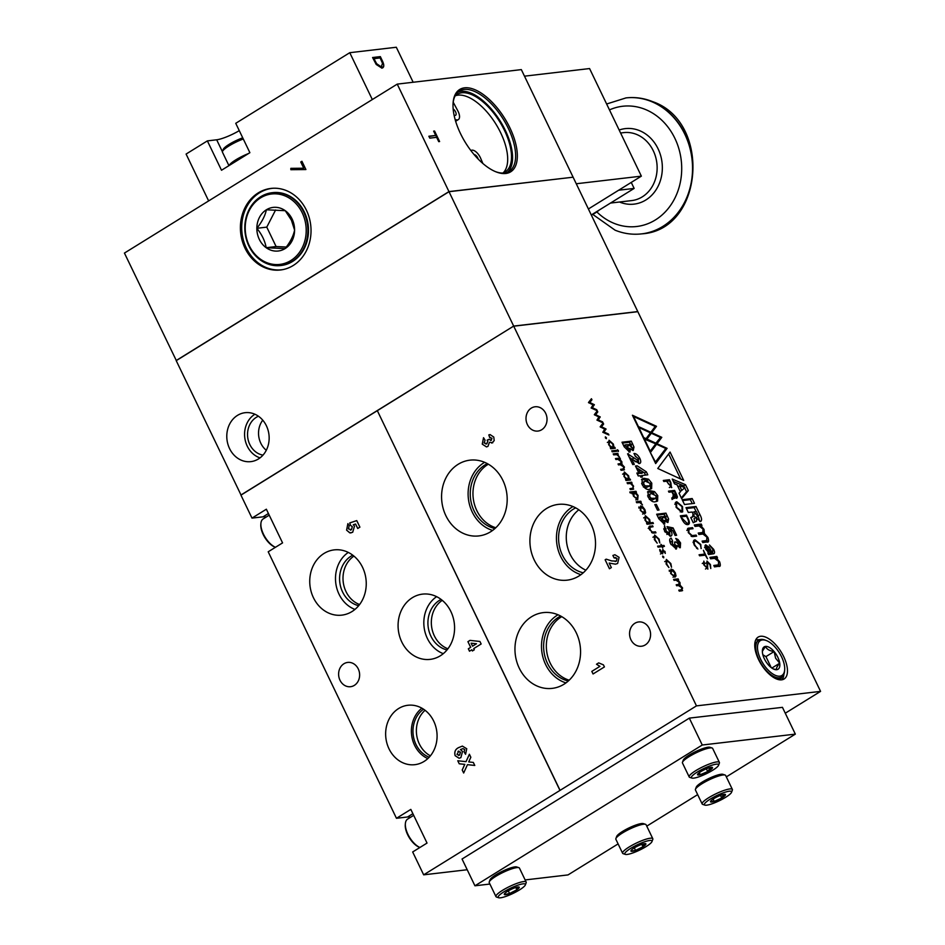 <?xml version="1.0" encoding="UTF-8"?>
<svg xmlns="http://www.w3.org/2000/svg" width="945" height="945" viewBox="0 0 945 945"><rect width="100%" height="100%" fill="white"/><g stroke="black" fill="none" stroke-linecap="round" stroke-linejoin="round"><path stroke-width="1.42" d="M591.346 215.082A45.62 39.147 -96.7 0 0 599.532 209.849M302.211 212.79A35.449 30.417 -96.7 0 0 260.631 197.848A35.449 30.417 -96.7 0 0 249.22 245.617A35.449 30.417 -96.7 0 0 290.812 260.548A35.449 30.417 -96.7 0 0 302.211 212.79M248.937 246.102A36.666 31.468 83.3 0 1 272.077 192.709A36.666 31.468 83.3 0 1 303.747 212.152A36.666 31.468 83.3 0 1 280.594 265.545A36.666 31.468 83.3 0 1 248.937 246.102M292.123 219.039A21.948 18.829 -96.7 0 0 285.26 210.7L266.372 209.79C265.179 215.673 262.001 221.839 256.839 228.3C261.907 234.537 265.025 240.999 266.183 247.708L285.059 248.618C290.162 242.274 293.352 236.096 294.592 230.107L291.426 220.22L285.26 210.7A21.948 18.829 -96.7 0 0 266.372 209.79A21.948 18.829 -96.7 0 0 256.839 228.3A21.948 18.829 -96.7 0 0 266.183 247.708A21.948 18.829 -96.7 0 0 285.059 248.618A21.948 18.829 -96.7 0 0 294.592 230.107A21.948 18.829 -96.7 0 0 292.123 219.039M478.135 159.032A3.768 1.795 58.2 0 0 477.686 157.803A3.768 1.795 58.2 0 0 474.177 154.685M454.049 115.042A3.768 1.795 58.2 0 0 455.62 115.255A3.768 1.795 58.2 0 0 455.561 111.829A3.768 1.795 58.2 0 0 453.163 109.029M243.29 138.998A16.762 3.213 154.3 0 0 229.009 145.92A16.762 3.213 154.3 0 0 222.477 151.483L223.268 149.345A15.085 2.894 -25.7 0 1 229.151 144.337A15.085 2.894 -25.7 0 1 242.735 137.852M229.186 165.493A16.762 3.213 -25.7 0 1 235.742 159.894A16.762 3.213 -25.7 0 1 248.429 153.574M239.274 130.646A18.983 3.638 -25.7 0 1 216.677 139.789L207.368 140.888L221.508 170.254L249.882 152.688L235.742 123.311L349.768 52.696L372.318 99.544M280.913 265.51A36.666 31.468 -96.7 0 0 281.22 265.474A36.666 31.468 -96.7 0 0 304.373 212.082A36.666 31.468 -96.7 0 0 272.703 192.638A36.666 31.468 -96.7 0 0 272.396 192.674M457.959 92.161A47.203 22.491 -121.8 0 1 505.291 130.292A47.203 22.491 -121.8 0 1 507.512 172.167M495.369 171.588A47.203 22.491 58.2 0 0 509.107 171.352A47.203 22.491 58.2 0 0 508.339 128.402A47.203 22.491 58.2 0 0 459.4 91.086A47.203 22.491 58.2 0 0 453.068 103.288M258.245 192.886A41.06 35.237 -96.7 0 0 242.558 241.944A41.06 35.237 -96.7 0 0 282.236 269.727A41.06 35.237 -96.7 0 0 293.198 265.51A41.06 35.237 -96.7 0 0 309.44 218.425A41.06 35.237 -96.7 0 0 272.703 188.268A41.06 35.237 -96.7 0 0 258.245 192.886M273.329 188.232A40.989 35.166 -96.7 0 0 259.509 192.804A40.989 35.166 -96.7 0 0 243.751 241.436A40.989 35.166 -96.7 0 0 282.85 269.608M460.475 133.54A48.419 23.07 -121.8 0 1 453.116 102.651A48.419 23.07 -121.8 0 1 475.477 89.94A48.419 23.07 -121.8 0 1 509.863 127.776A48.419 23.07 -121.8 0 1 495.96 171.836A48.419 23.07 -121.8 0 1 460.475 133.54M777.818 657.271A13.171 6.272 58.2 0 0 774.12 651.554A13.171 6.272 58.2 0 0 765.497 646.415A13.171 6.272 58.2 0 0 762.391 650.443A13.171 6.272 58.2 0 0 762.485 652.912A13.171 6.272 58.2 0 0 768.084 664.559A13.171 6.272 58.2 0 0 774.038 669.261A13.171 6.272 58.2 0 0 776.707 669.71A13.171 6.272 58.2 0 0 779.72 663.201A13.171 6.272 58.2 0 0 777.818 657.271M773.341 668.942L776.707 669.71C775.987 668.623 776.991 666.449 779.72 663.201L775.609 658.192L774.12 651.554C769.549 650.916 766.678 649.203 765.497 646.415L762.355 651.341M258.434 416.213A20.199 17.329 -96.7 0 0 256.319 417.324A20.199 17.329 -96.7 0 0 247.897 438.551A20.199 17.329 -96.7 0 0 262.982 455.124M262.769 420.171A20.199 17.329 -96.7 0 0 266.289 450.281M781.562 656.834A20.495 9.769 58.2 0 0 766.537 640.627A20.495 9.769 58.2 0 0 760.654 659.279A20.495 9.769 58.2 0 0 775.207 675.285A20.495 9.769 58.2 0 0 784.669 669.91A20.495 9.769 58.2 0 0 781.562 656.834M784.669 669.91L784.563 671.186A21.711 10.348 -121.8 0 1 781.621 677.081A21.711 10.348 -121.8 0 1 759.118 659.917A21.711 10.348 -121.8 0 1 758.764 640.167A21.711 10.348 -121.8 0 1 765.355 640.167L766.537 640.627M442.26 600.347A26.637 22.857 -96.7 0 0 434.334 635.82A26.637 22.857 -96.7 0 0 447.918 648.778M353.926 556.109A26.637 22.857 -96.7 0 0 346 591.582A26.637 22.857 -96.7 0 0 359.584 604.54M416.131 845.421A15.758 7.513 -121.8 0 1 405.287 824.678L405.37 823.638A16.762 7.985 58.2 0 0 416.91 845.692A16.762 7.985 58.2 0 0 419.923 847.476L419.237 847.204A15.758 7.513 -121.8 0 1 416.131 845.421M413.686 815.334L407.649 819.079A16.762 7.985 58.2 0 0 405.37 823.638M273.908 546.635A15.758 7.513 -121.8 0 1 260.82 524.51L260.903 523.459A16.762 7.985 58.2 0 0 274.83 547.001A16.762 7.985 58.2 0 0 275.456 547.297L274.771 547.025A15.758 7.513 -121.8 0 1 273.908 546.635M269.219 515.167L263.183 518.911A16.762 7.985 58.2 0 0 260.903 523.459M237.49 415.375A24.641 21.144 -96.7 0 0 228.076 444.8A24.641 21.144 -96.7 0 0 251.878 461.479A24.641 21.144 -96.7 0 0 258.457 458.951A24.641 21.144 -96.7 0 0 268.203 430.696A24.641 21.144 -96.7 0 0 246.161 412.599A24.641 21.144 -96.7 0 0 237.49 415.375M254.926 414.229A23.637 20.282 -96.7 0 0 254.855 414.264A23.637 20.282 -96.7 0 0 244.767 437.582A23.637 20.282 -96.7 0 0 260.029 457.876M758.551 640.308A21.711 10.348 58.2 0 0 758.327 640.438A21.711 10.348 58.2 0 0 756.402 654.283M487.336 463.617A34.185 29.33 -96.7 0 0 474.095 510.914A34.185 29.33 -96.7 0 0 494.92 528.55M488.376 464.196A34.185 29.33 -96.7 0 0 476.812 510.595A34.185 29.33 -96.7 0 0 495.806 527.747M560.704 616.069A34.185 29.33 -96.7 0 0 547.462 663.366A34.185 29.33 -96.7 0 0 568.299 681.014M561.743 616.66A34.185 29.33 -96.7 0 0 550.179 663.047A34.185 29.33 -96.7 0 0 569.173 680.199M575.67 507.855A34.185 29.33 -96.7 0 0 562.429 555.152A34.185 29.33 -96.7 0 0 583.254 572.8M578.824 509.792A34.185 29.33 -96.7 0 0 570.118 554.254A34.185 29.33 -96.7 0 0 585.876 570.178M441.102 599.425A26.637 22.857 -96.7 0 0 430.92 636.221A26.637 22.857 -96.7 0 0 447.009 649.936M352.768 555.188A26.637 22.857 -96.7 0 0 342.586 591.983A26.637 22.857 -96.7 0 0 358.675 605.698M423.549 709.199A26.637 22.857 -96.7 0 0 415.965 744.436A26.637 22.857 -96.7 0 0 429.16 757.24M425.061 710.286A26.637 22.857 -96.7 0 0 419.379 744.034A26.637 22.857 -96.7 0 0 430.388 755.835M767.931 672.911A21.711 10.348 58.2 0 0 781.184 677.352A21.711 10.348 58.2 0 0 781.409 677.211M776.707 679.053L781.55 677.978L778.881 679.703M783.901 674.21L783.889 674.364A24.499 11.671 -121.8 0 1 781.964 679.798M781.586 679.845A24.641 11.742 58.2 0 0 783.913 679.101A24.641 11.742 58.2 0 0 782.543 654.389A24.641 11.742 58.2 0 0 760.619 636.268A24.641 11.742 58.2 0 0 757.973 637.214A24.641 11.742 58.2 0 0 759.863 662.079A24.641 11.742 58.2 0 0 781.586 679.845M756.791 639.281L756.059 639.304M545.655 413.26A12.226 10.489 -96.7 0 0 535.094 406.775A12.226 10.489 -96.7 0 0 527.381 424.577A12.226 10.489 -96.7 0 0 537.941 431.062A12.226 10.489 -96.7 0 0 545.655 413.26M649.215 628.437A12.226 10.489 -96.7 0 0 638.655 621.952A12.226 10.489 -96.7 0 0 630.941 639.765A12.226 10.489 -96.7 0 0 641.501 646.238A12.226 10.489 -96.7 0 0 649.215 628.437M502.894 480.391A38.143 32.732 -96.7 0 0 471.59 460.014A38.143 32.732 -96.7 0 0 445.875 515.698A38.143 32.732 -96.7 0 0 480.438 535.685A38.143 32.732 -96.7 0 0 502.894 480.391M484.631 462.318A36.654 31.457 -96.7 0 0 472.24 512.06A36.654 31.457 -96.7 0 0 492.593 530.44M576.273 632.843A38.143 32.732 -96.7 0 0 544.958 612.466A38.143 32.732 -96.7 0 0 519.254 668.15A38.143 32.732 -96.7 0 0 553.805 688.137A38.143 32.732 -96.7 0 0 576.273 632.843M557.999 614.77A36.654 31.457 -96.7 0 0 545.619 664.512A36.654 31.457 -96.7 0 0 565.96 682.892M591.227 524.629A38.143 32.732 -96.7 0 0 559.924 504.252A38.143 32.732 -96.7 0 0 534.208 559.936A38.143 32.732 -96.7 0 0 568.772 579.923A38.143 32.732 -96.7 0 0 591.227 524.629M572.965 506.555A36.654 31.457 -96.7 0 0 560.574 556.298A36.654 31.457 -96.7 0 0 580.927 574.678M450.883 611.545A32.851 28.185 -96.7 0 0 423.915 594.003A32.851 28.185 -96.7 0 0 401.779 641.962A32.851 28.185 -96.7 0 0 431.534 659.173A32.851 28.185 -96.7 0 0 450.883 611.545M436.625 596.661A31.409 26.956 -96.7 0 0 427.364 638.43A31.409 26.956 -96.7 0 0 443.288 653.668M362.549 567.307A32.851 28.185 -96.7 0 0 335.581 549.766A32.851 28.185 -96.7 0 0 313.445 597.724A32.851 28.185 -96.7 0 0 343.2 614.935A32.851 28.185 -96.7 0 0 362.549 567.307M348.292 552.423A31.409 26.956 -96.7 0 0 339.031 594.192A31.409 26.956 -96.7 0 0 354.954 609.419M358.261 668.906A12.226 10.489 -96.7 0 0 347.713 662.421A12.226 10.489 -96.7 0 0 339.987 680.223A12.226 10.489 -96.7 0 0 350.548 686.708A12.226 10.489 -96.7 0 0 358.261 668.906M433.72 721.13A29.909 25.657 -96.7 0 0 409.173 705.159A29.909 25.657 -96.7 0 0 389.009 748.818A29.909 25.657 -96.7 0 0 416.107 764.493A29.909 25.657 -96.7 0 0 433.72 721.13M421.919 708.195A28.468 24.428 -96.7 0 0 414.595 745.286A28.468 24.428 -96.7 0 0 427.813 758.587M518.947 888.052A8.292 1.595 154.3 0 0 519.1 887.072A8.292 1.595 154.3 0 0 518.97 887.012A8.292 1.595 154.3 0 0 513.997 888.123A8.292 1.595 154.3 0 0 506.674 891.879A8.292 1.595 154.3 0 0 504.311 894.076A8.292 1.595 154.3 0 0 504.453 894.584A8.292 1.595 154.3 0 0 509.556 893.521A8.292 1.595 154.3 0 0 516.88 889.765A8.292 1.595 154.3 0 0 518.947 888.052M504.559 893.651L504.453 894.584L509.556 893.521L516.88 889.765L517.517 887.438L519.1 887.072M645.352 844.948A8.292 1.595 154.3 0 0 645.86 843.814A8.292 1.595 154.3 0 0 645.612 843.661A8.292 1.595 154.3 0 0 641.289 844.523A8.292 1.595 154.3 0 0 633.847 848.173A8.292 1.595 154.3 0 0 630.953 850.713A8.292 1.595 154.3 0 0 630.976 851.114A8.292 1.595 154.3 0 0 635.536 850.405A8.292 1.595 154.3 0 0 642.978 846.767A8.292 1.595 154.3 0 0 645.352 844.948M631.118 850.417L630.976 851.114L635.536 850.405L642.978 846.767L643.947 844.31L645.86 843.814M724.484 796.068A8.292 1.595 154.3 0 0 725.488 794.733A8.292 1.595 154.3 0 0 725.181 794.379A8.292 1.595 154.3 0 0 721.72 794.946A8.292 1.595 154.3 0 0 714.207 798.407A8.292 1.595 154.3 0 0 710.51 801.443A8.292 1.595 154.3 0 0 710.475 801.643A8.292 1.595 154.3 0 0 714.243 801.431A8.292 1.595 154.3 0 0 721.744 797.982A8.292 1.595 154.3 0 0 724.484 796.068M710.569 801.301L714.243 801.431L721.744 797.982L723.138 795.371L725.488 794.733M710.841 769.573A8.292 1.595 154.3 0 0 712.412 768.025A8.292 1.595 154.3 0 0 712.199 767.34A8.292 1.595 154.3 0 0 709.73 767.612A8.292 1.595 154.3 0 0 702.312 770.754A8.292 1.595 154.3 0 0 697.587 774.286A8.292 1.595 154.3 0 0 697.54 774.404A8.292 1.595 154.3 0 0 700.28 774.687A8.292 1.595 154.3 0 0 707.687 771.557A8.292 1.595 154.3 0 0 710.841 769.573M697.587 774.286L700.28 774.687L707.687 771.557L709.577 768.805L712.412 768.025M524.818 885.772A15.085 2.894 154.3 0 0 525.349 884.922A15.085 2.894 154.3 0 0 514.517 886.434A15.085 2.894 154.3 0 0 498.736 895.872A15.085 2.894 154.3 0 0 498.688 897.75A15.085 2.894 154.3 0 0 511.694 894.053A15.085 2.894 154.3 0 0 524.818 885.772M498.688 897.75L496.515 897.041A16.762 3.213 -25.7 0 1 495.96 896.616A16.762 3.213 -25.7 0 1 496.574 894.95A16.762 3.213 -25.7 0 1 512.639 885.087A16.762 3.213 -25.7 0 1 526.164 882.075A16.762 3.213 -25.7 0 1 526.152 882.772L525.349 884.922M651.022 842.893A15.085 2.894 154.3 0 0 651.991 841.558A15.085 2.894 154.3 0 0 641.785 842.822A15.085 2.894 154.3 0 0 625.803 852.036A15.085 2.894 154.3 0 0 625.33 854.386A15.085 2.894 154.3 0 0 637.698 850.984A15.085 2.894 154.3 0 0 651.022 842.893M625.33 854.386L623.157 853.678A16.762 3.213 -25.7 0 1 622.601 853.252A16.762 3.213 -25.7 0 1 623.688 851.067A16.762 3.213 -25.7 0 1 639.978 841.428A16.762 3.213 -25.7 0 1 652.806 838.711A16.762 3.213 -25.7 0 1 652.782 839.42L651.991 841.558M729.812 794.332A15.085 2.894 154.3 0 0 731.56 792.276A15.085 2.894 154.3 0 0 722.181 793.221A15.085 2.894 154.3 0 0 706.139 802.045A15.085 2.894 154.3 0 0 704.887 805.116A15.085 2.894 154.3 0 0 716.393 802.092A15.085 2.894 154.3 0 0 729.812 794.332M704.887 805.116L702.726 804.396A16.762 3.213 -25.7 0 1 702.159 803.971A16.762 3.213 -25.7 0 1 704.108 800.982A16.762 3.213 -25.7 0 1 720.492 791.756A16.762 3.213 -25.7 0 1 732.375 789.441A16.762 3.213 -25.7 0 1 732.351 790.138L731.56 792.276M715.613 768.285A15.085 2.894 154.3 0 0 718.578 765.249A15.085 2.894 154.3 0 0 710.227 765.804A15.085 2.894 154.3 0 0 694.386 774.026A15.085 2.894 154.3 0 0 691.917 778.078A15.085 2.894 154.3 0 0 702.336 775.514A15.085 2.894 154.3 0 0 715.613 768.285M691.917 778.078L689.744 777.369A16.762 3.213 -25.7 0 1 689.188 776.944A16.762 3.213 -25.7 0 1 692.496 772.856A16.762 3.213 -25.7 0 1 708.691 764.257A16.762 3.213 -25.7 0 1 719.393 762.402A16.762 3.213 -25.7 0 1 719.369 763.111L718.578 765.249M526.164 882.075L519.443 868.089A16.762 3.213 154.3 0 0 518.876 867.675A16.762 3.213 154.3 0 0 504.429 871.774A16.762 3.213 154.3 0 0 489.841 880.976A16.762 3.213 154.3 0 0 489.25 881.933A16.762 3.213 154.3 0 0 489.226 882.63L495.96 896.616M652.806 838.711L646.085 824.737A16.762 3.213 154.3 0 0 645.518 824.312A16.762 3.213 154.3 0 0 631.768 828.092A16.762 3.213 154.3 0 0 616.967 837.081A16.762 3.213 154.3 0 0 615.892 838.569A16.762 3.213 154.3 0 0 615.868 839.278L622.601 853.252M732.375 789.441L725.642 775.455A16.762 3.213 154.3 0 0 725.075 775.03A16.762 3.213 154.3 0 0 712.306 778.396A16.762 3.213 154.3 0 0 697.386 787.008A16.762 3.213 154.3 0 0 695.449 789.299A16.762 3.213 154.3 0 0 695.437 789.996L702.159 803.971M719.393 762.402L712.66 748.428A16.762 3.213 154.3 0 0 712.105 748.003A16.762 3.213 154.3 0 0 700.517 750.85A16.762 3.213 154.3 0 0 685.775 758.882A16.762 3.213 154.3 0 0 682.479 762.261A16.762 3.213 154.3 0 0 682.455 762.958L689.188 776.944M489.25 881.933L490.042 879.795A15.085 2.894 -25.7 0 1 490.585 878.933A15.085 2.894 -25.7 0 1 503.709 870.652A15.085 2.894 -25.7 0 1 516.714 866.955L518.876 867.675M615.892 838.569L616.683 836.431A15.085 2.894 -25.7 0 1 617.652 835.096A15.085 2.894 -25.7 0 1 630.976 827.005A15.085 2.894 -25.7 0 1 643.344 823.603L645.518 824.312M695.449 789.299L696.252 787.15A15.085 2.894 -25.7 0 1 697.989 785.094A15.085 2.894 -25.7 0 1 711.408 777.345A15.085 2.894 -25.7 0 1 722.913 774.321L725.075 775.03M682.479 762.261L683.27 760.123A15.085 2.894 -25.7 0 1 686.235 757.075A15.085 2.894 -25.7 0 1 699.513 749.857A15.085 2.894 -25.7 0 1 709.931 747.282L712.105 748.003M689.377 718.105L462.046 859.017L689.377 718.105L782.448 707.344L795.336 734.123L726.327 776.873M689.366 718.224L702.265 745.014L795.336 734.123M618.101 843.897L568.016 874.916L525.136 879.937M489.912 884.047L474.933 885.796L702.265 745.014M462.046 859.017L474.933 885.796M785.271 713.215L820.567 691.374L696.465 705.88L513.726 326.19L637.828 311.685L820.567 691.374M467.208 869.743L423.667 874.834L696.465 705.88M697.658 794.627L646.758 826.154M630.079 479.009L630.551 479.977L626.015 480.509L625.543 479.54L626.334 479.458L623.924 476.339L624.302 471.968L628.626 475.819L629.24 479.115L630.079 479.009L628.307 480.237M629.783 492.014L635.985 491.294L636.457 492.25L635.619 492.357L638.064 495.428L637.721 499.834L633.386 496.007L632.737 492.688L630.244 492.983L629.783 492.014M642.742 506.792L644.939 509.698L645.624 512.769L644.525 514.045L640.237 510.253L640.615 505.906L642.742 506.792L642.151 507.158M649.026 526.885L652.582 525.774L653.054 526.743L649.959 527.263L650.231 529.779L652.215 532.059L655.511 531.846L655.972 532.815L653.763 533.063L649.664 529.838C648.589 527.322 648.837 526.046 650.42 526.022L649.451 526.318M650.951 526.991L648.991 527.865M673.147 569.965L675.332 572.871L676.029 575.954L674.931 577.218L670.643 573.426L671.021 569.079L673.147 569.965L672.556 570.331M662.646 556.156L663.78 556.888L663.685 557.845L662.823 556.05L662.74 557.007M662.977 557.385L663.78 556.888L663.685 557.845M662.15 545.631L663.969 545.419L664.441 546.387L662.61 546.6L662.717 548.053L662.055 546.671L658.074 547.131L657.614 546.163L661.583 545.702L660.921 544.32L662.15 545.631L660.331 546.765L663.969 545.419M614.817 447.292L615.278 448.249L610.742 448.78L610.281 447.824L611.061 447.729L608.651 444.622L609.041 440.24L613.364 444.103L613.978 447.387L614.817 447.292L613.045 448.521M611.734 450.848L616.27 450.328L616.742 451.285L612.206 451.816L611.734 450.848M605.296 436.98L606.418 437.712L606.336 438.669L605.473 436.873L605.391 437.83M605.615 438.208L606.418 437.712L606.336 438.669M594.322 414.666L597.287 410.874L597.783 411.914L595.657 414.631L600.229 416.981L598.173 419.875L602.579 421.86L603.064 422.876L596.945 420.112L598.906 417.017L594.322 414.666M672.568 540.989L672.403 543.788L674.978 546.175L674.6 542.064L676.147 541.887L678.793 544.852L678.888 543.127L675.746 538.437L677.978 539.489L680.565 542.95L680.294 547.746L677.305 545.808L676.36 549.069L670.655 543.836C669.202 540.516 669.379 538.603 671.174 538.095L672.568 540.989L670.17 542.713M675.557 545.005L676.974 545.986L678.994 544.792L677.175 545.915M658.842 518.77L656.657 514.222L665.965 513.135L668.623 519.029L667.914 522.526L665.315 521.061L664.229 524.05L658.842 518.77M664.831 523.849L664.229 524.05M654.519 491.613L657.767 495.582L657.59 501.063L655.535 501.677C653.078 502.504 650.573 500.885 648.022 496.81L648.152 491.317L650.172 490.727L654.519 491.613L652.7 492.747L653.928 493.751M637.154 465.802L646.333 471.815L647.786 474.827L641.69 475.548L642.387 476.989L640.84 477.178L640.143 475.725L638.241 475.949L636.835 473.055L638.749 472.831L635.465 466.003L637.154 465.802L635.784 466.653M624.184 446.761L621.999 442.225L631.307 441.138L633.977 447.032L633.268 450.517L630.669 449.052L629.583 452.041L624.184 446.761M630.173 451.852L629.583 452.041M718.861 566.386C720.468 566.776 720.716 565.252 719.629 561.803L716.546 558.176L717.538 557.928L716.83 556.44L709.919 557.373L710.616 558.814L714.621 558.341L718.684 561.531L718.306 564.921L713.806 565.453L714.503 566.894L719.724 566.102M716.487 566.055L718.826 564.756L714.231 566.315M632.418 415.233L655.676 463.582L667.099 448.343L657.011 443.713L661.795 437.334L651.719 432.692L656.491 426.313L632.418 415.233M671.422 487.62L670.867 482.659L669.462 479.741L663.307 480.462L663.815 481.501L666.485 481.194L671.789 487.49M683.707 480.414L670.064 452.064L657.767 468.472L683.707 480.414M705.124 545.348L705.939 544.84L705.726 549.104L708.809 552.801L707.829 553.026L708.549 554.514L713.357 553.829C714.881 553.569 714.963 552.057 713.593 549.281L709.459 544.981L712.825 549.34L712.707 552.376L712.069 552.447L709.116 547.025L705.466 544.993M711.479 553.132L710.25 553.581L712.069 552.447M713.357 553.829L714.03 553.628M707.155 542.052C708.762 542.454 709.01 540.93 707.911 537.469L704.391 533.488L704.025 529.401L700.954 525.774L701.946 525.526L701.225 524.038L694.327 524.971L695.024 526.412L699.028 525.94L703.092 529.129L702.702 532.519L698.213 533.051L698.91 534.492L702.915 534.019L706.978 537.197L706.6 540.599L702.1 541.119L702.797 542.572L708.018 541.78M704.781 541.721L707.12 540.434L702.525 541.993M700.895 533.653L703.234 532.354L698.627 533.913M693.264 522.762L695.307 521.687C696.926 521.557 697.126 520.14 695.898 517.423L700.54 521.557C702.076 520.553 701.863 518.214 699.879 514.529L696.016 506.496L685.999 507.666L688.314 512.473L692.142 512.025L693.004 513.832L692.626 516.773L690.76 517.541L693.264 522.762L693.913 522.302L693.24 522.715M695.307 521.687L696.028 521.356M693.37 516.49L690.901 517.836L693.37 516.49M684.487 504.524L694.492 503.342L692.177 498.535L682.172 499.716L684.487 504.524M672.332 499.208L673.868 498.381L674.328 496.267L676.726 498.358L677.435 497.011L676.443 494.235L674.612 490.431L668.458 491.152L668.954 492.191L671.895 491.849L673.277 494.743L672.84 497.448L671.753 498.003L672.261 499.054M671.789 498.263L673.608 497.141L671.753 498.003M676.1 507.323L681.806 512.143L682.68 511.847L682.514 506.567L676.809 501.748L675.935 502.043L676.1 507.323M687.818 524.617C689.815 524.286 689.885 522.172 688.007 518.262L686.495 515.119L680.329 515.84L681.841 518.982C683.731 522.892 685.727 524.77 687.818 524.617L688.621 524.357M687.617 528.668L688.527 528.113L688.279 532.637L692.626 536.618L696.619 536.158L696.111 535.106L692.13 535.579L688.799 532.578L689.047 529.153L693.028 528.692L692.52 527.641L687.995 528.29M686.838 530.428L689.047 529.153M701.06 548.549L700.765 544.497L695.142 539.855C693.181 539.985 692.909 541.78 694.351 545.241L697.894 549.057L694.858 545.182C693.784 542.359 694.067 540.965 695.685 540.977L700.257 544.556L701.261 548.454M693.051 542.371L695.685 540.977M693.665 540.764L694.256 540.15M699.076 554.774L699.572 555.802L705.23 555.164L707.51 558.79L703.411 550.285L704.71 554.101L699.076 554.774M707.675 569.091L707.592 562.157L709.967 564.744L710.77 568.512L710.416 564.555L706.966 561.035L707.084 567.969L704.545 565.311L703.824 561.117L703.753 564.779L707.982 568.996M705.561 563.35L707.592 562.157M702.277 563.468L704.368 562.24M705.466 569.032L706.234 568.5M634.886 461.503L636.079 461.81L637.899 460.687L638.123 458.431L635.383 456.4L633.989 453.494C636.068 453.423 638.029 455.053 639.871 458.408C641.147 461.373 640.993 463.097 639.411 463.57L631.697 458.951L634.308 464.385L632.76 464.574L627.586 453.813L638.194 460.593L636.576 461.514M648.553 479.198L651.79 483.167L651.613 488.648L649.558 489.262C647.101 490.089 644.596 488.47 642.045 484.395L642.175 478.902L644.195 478.312L648.553 479.198L646.734 480.332L647.951 481.336M654.802 504.606L656.35 504.429L659.043 510.016L657.496 510.194L654.802 504.606M666.851 534.457L668.954 533.334L669.367 530.948L667.005 526.637L673.088 527.924L676.62 535.272L675.073 535.461L672.639 530.405L670.572 529.98L671.139 530.972C672.45 534.126 672.202 535.874 670.407 536.217L664.571 531.208L664.5 525.55L666.331 531.173L669.332 533.216L667.772 534.067M671.174 535.969L670.407 536.217M588.475 402.523L591.44 398.731L591.948 399.77L589.81 402.499L594.31 404.684L592.338 407.732L596.732 409.717L597.216 410.732L591.109 407.98L593.058 404.885L588.475 402.523M600.158 426.797L603.134 423.017L603.631 424.045L601.492 426.774L605.993 428.959L604.02 432.019L608.415 434.003L608.899 435.007L602.792 432.255L604.741 429.16L600.158 426.797M613.199 453.883L617.735 453.352L618.195 454.321L617.534 454.403L619.447 457.096L616.825 454.663L613.659 454.852L613.199 453.883M617.357 449.832L618.408 450.576L618.361 451.533L617.498 449.737L617.463 450.694M617.664 451.037L618.408 450.576L618.361 451.533M655.109 535.969L654.932 539.548L657.188 543.162L654.365 539.595L654.601 535.012L659.102 539.134L659.764 542.855L658.511 539.122L655.109 535.969L652.948 537.209M664.973 551.337L665.292 553.427L663.319 550.451L662.622 553.888L660.201 551.738L659.74 549.411L662.138 552.919L662.823 549.494L664.512 551.632M663.319 550.451L662.315 551.218M661.417 553.368L662.445 552.612M674.541 483.852L677.033 484.75L680.424 491.79L679.03 493.172L681.64 498.606L688.35 490.585L685.527 484.714L672.226 479.044L674.541 483.852M673.608 579.415L678.144 578.883L678.604 579.84L677.825 579.935L679.987 582.545L680.105 585.179L682.585 587.932L681.711 590.849L679.254 591.133L678.782 590.164L682.054 589.668L679.431 591.003L681.25 589.881L681.947 587.825L678.427 585.546L676.667 585.758L676.195 584.79L679.431 584.282L676.679 585.64L678.498 584.518L679.349 582.439L675.982 580.147L674.068 580.372L673.608 579.415M682.609 590.578L681.711 590.849M666.863 560.385L666.686 563.964L668.93 567.567L666.119 564.011L666.343 559.428L670.844 563.551L671.517 567.272L670.253 563.539L666.863 560.385L664.701 561.625M652.96 522.526L653.42 523.495L647.053 524.239L646.593 523.27L647.372 523.176L644.962 520.069L645.352 515.698L649.676 519.549L650.243 522.845L652.96 522.526L651.188 523.754M636.233 501.748L640.769 501.216L641.23 502.185L640.568 502.267L642.482 504.949L639.859 502.527L636.694 502.716L636.233 501.748M627.078 482.718L631.603 482.186L632.075 483.155L631.26 483.249L633.587 486.132L632.713 489.345L630.398 489.616L629.925 488.648L633.032 488.163L632.949 486.025L630.469 483.497L627.539 483.686L627.078 482.718M633.67 489.061L632.713 489.345M615.455 458.573L619.991 458.053L620.452 459.01L619.672 459.105L621.845 461.715L621.952 464.349L624.432 467.102L623.558 470.019L621.101 470.303L620.629 469.334L623.901 468.838L621.278 470.173L623.098 469.051L623.794 466.995L620.274 464.716L618.514 464.928L618.042 463.96L621.278 463.452L618.538 464.81L620.345 463.688L621.208 461.609L617.829 459.317L615.916 459.542L615.455 458.573M624.456 469.748L623.558 470.019M616.979 558.46L614.049 557.857L612.892 555.447L614.9 554.75L619.093 557.326L617.628 563.48L615.49 564.177L609.171 563.055L611.356 567.591L609.454 568.76L605.143 559.794L606.182 559.156L611.675 560.917L616.317 561.153L617.05 558.448L615.219 557.456L614.049 557.857L612.892 555.447M560.066 790.351L377.338 410.673L513.678 326.084L637.78 311.578L573.107 177.199L449.005 191.705L176.219 360.659L241.058 495.074M604.422 666.934L593.047 673.974L591.806 671.387L599.898 666.379L596.496 664.229L598.681 662.882L603.418 664.855L604.422 666.934M492.747 442.756L489.427 442.295L487.951 446.394L486.498 446.914L482.257 444.15L483.533 437.712L485.045 440.134L484.183 443.028L486.84 443.725L487.785 441.114L487.136 440.181L489.014 439.33L491.305 440.287L491.896 438.256L489.734 437.677L488.813 434.889L490.065 434.582L493.786 437.062L494.188 440.654L491.754 443.11M486.911 443.713L485.919 444.067L486.911 443.713L487.785 441.114M491.365 440.276L490.644 440.535L491.896 438.256M490.502 437.452L489.734 437.677M559.972 790.41L377.338 410.685M423.667 874.834L412.67 851.965L427.034 843.07L410.827 809.393L396.463 818.287L268.203 551.785L282.567 542.891L266.36 509.213L251.996 518.108L240.94 495.145L377.244 410.721M346.591 530.145L347.878 523.636L349.201 525.727L348.433 528.869L351.386 529.743L352.32 526.708L350.536 525.373L349.721 522.939L356.749 520.601L359.903 527.156L357.718 528.503L355.568 524.026L353.288 524.759L354.505 526.152L352.686 532.295L349.792 532.85L346.591 530.145L347.89 523.672M351.457 529.732L350.371 530.133L351.457 529.732L352.32 526.708M459.235 763.796L457.77 760.772L466.015 761.646L469.393 754.24L470.846 757.264L468.708 761.942L473.327 762.426L474.78 765.45L467.468 764.67L463.664 773.01L462.211 769.986L464.763 764.387L459.235 763.796L457.841 760.772M469.984 640.379L479.942 641.478L481.147 643.994L473.717 648.589L474.295 649.794L472.405 650.975L471.827 649.77L469.488 651.211L468.33 648.79L470.657 647.349L467.929 641.667L469.984 640.379M466.747 748.747L465.554 754.275L464.066 751.83L464.692 749.586L462.908 748.641L460.428 749.586L462.542 751.429L460.877 757.618L459.116 758.268L455.136 755.681C454.143 751.913 455.301 749.22 458.62 747.601L462.377 746.089L466.747 748.747M396.463 818.287L407.567 816.988A19.042 9.072 -121.8 0 1 410.496 817.319M251.996 518.108L263.1 516.82A19.042 9.072 -121.8 0 1 266.041 517.139M706.364 768.805L707.687 771.557M699.288 772.644L700.28 774.687M720.492 795.383L721.744 797.982M713.109 799.092L714.243 801.431M641.809 844.334L642.978 846.767M634.319 847.878L635.536 850.405M515.781 887.497L516.88 889.765M508.28 890.875L509.556 893.521M352.379 526.708L350.536 525.373M350.595 525.361L349.721 522.939M349.78 522.939L356.761 520.612M357.777 528.479L355.568 524.026M351.067 532.897L349.792 532.85M349.851 532.85L346.661 530.145M469.417 754.311L466.015 761.646M474.78 765.438L467.468 764.67M463.7 772.939L462.211 769.986M462.27 769.974L464.763 764.387M464.834 764.375L459.294 763.784M472.453 650.94L471.827 649.77M469.547 651.176L468.33 648.79M468.389 648.79L470.657 647.349M470.728 647.349L467.929 641.667M467.988 641.655L470.031 640.391M465.59 754.228L464.066 751.83M464.125 751.83L464.692 749.586M464.751 749.574L462.979 748.629M459.152 758.268L455.136 755.681M455.195 755.669C454.202 751.901 455.372 749.208 458.679 747.589L458.62 747.601M458.679 747.589L462.4 746.089M612.951 555.436L614.923 554.75M615.514 564.177L609.171 563.055M609.513 568.725L605.143 559.794M605.202 559.783L606.206 559.168M615.16 561.519L616.317 561.153M616.376 561.141L617.05 558.448M593.106 673.939L591.806 671.387M591.865 671.375L599.898 666.379M599.957 666.367L596.496 664.229M596.555 664.229L598.705 662.894M486.533 446.914L482.257 444.15M482.316 444.15L483.556 437.736M487.856 441.102L487.136 440.181M487.195 440.181L489.026 439.354M491.967 438.244L489.793 437.677L488.813 434.889M488.884 434.877L490.089 434.582M492.806 442.744L489.427 442.295M625.696 479.847L626.334 479.458M627.527 479.564L627.421 480.237L629.24 479.115M627.421 480.237L628.26 480.143M630.197 492.877L634.166 492.416L635.985 491.294M636.977 499.125L636.942 499.74M643.828 513.324L645.624 512.769M638.796 507.028L640.923 507.914M648.979 527.109L652.582 525.774M651.577 532.46L652.215 532.059M652.889 533.063L655.511 531.846M674.234 576.497L676.029 575.954M669.202 570.201L671.328 571.087M658.027 547.037L661.583 545.702M610.423 448.119L611.061 447.729M612.254 447.835L612.159 448.509L613.978 447.387M612.159 448.509L612.998 448.414M612.159 451.722L616.27 450.328M595.822 412.741L597.783 411.914M595.964 413.036L594.511 414.89M594.925 415.091L595.657 414.631M598.268 417.914L600.146 416.816M598.327 417.95L600.229 416.981M598.409 418.115L596.98 420.135M597.429 420.336L598.173 419.875M601.835 422.32L602.579 421.86M676.644 540.316L677.978 539.489M679.148 543.824L680.565 542.95M679.042 544.745L679.538 547.639M675.699 549.045L675.486 546.931L677.305 545.808M669.674 539.902L670.737 542.111M670.572 542.217L672.273 541.178M671.056 544.627L672.403 543.788M674.872 542.678L676.147 541.887M657.07 515.096L664.146 514.269L665.965 513.135M664.146 514.269L665.126 516.289M666.579 519.526L666.804 520.163L668.623 519.029M666.804 520.163L667.146 522.42M663.591 524.014L663.496 522.183L665.315 521.061M656.362 496.444L657.767 495.582M656.362 497.672L656.468 501.511M647.467 492.002L650.172 490.727M648.353 491.849L652.7 492.747M636.174 467.48L644.514 472.937L646.333 471.815M644.514 472.937L645.541 475.099M640.438 476.327L641.69 475.548M637.202 473.788L638.749 472.831M622.424 443.087L629.488 442.26L631.307 441.138M629.488 442.26L630.469 444.292M631.933 447.528L632.158 448.154L633.977 447.032M632.158 448.154L632.489 450.411M628.945 452.005L628.85 450.186L630.669 449.052M715.4 558.389L715.011 557.562L710.333 558.235M715.011 557.562L716.83 556.44M715.885 558.53L716.546 558.117M715.932 558.554L716.546 558.176M718.531 566.421L718.531 564.933M650.172 433.944L654.531 427.376M654.672 427.435L656.491 426.313M649.9 433.814L651.719 432.692M655.476 444.965L659.823 438.385M659.976 438.456L661.795 437.334M655.192 444.835L657.011 443.713M655.298 462.79L665.126 449.407M665.28 449.477L667.099 448.343M667.737 481.052L663.721 481.324M667.643 480.863L669.462 479.741M680.672 479.02L668.623 453.978M712.719 553.9L712.589 552.518M707.994 553.368L708.833 552.849M708.443 547.45L709.116 547.025M705.998 546.742L704.923 546.08M699.808 525.987L699.406 525.16L701.225 524.038M700.954 525.774L700.328 526.152L700.954 525.715M703.517 534.031L704.391 533.488M702.915 534.019L702.915 532.555M706.825 542.099L706.825 540.611M699.406 525.16L694.74 525.833M696.087 511.564L694.197 507.619L686.413 508.528M694.197 507.619L696.016 506.496M699.796 521.486L698.142 515.828M694.776 521.864L694.079 518.557L695.898 517.423M692.26 503.614L690.358 499.669L682.585 500.578M690.358 499.669L692.177 498.535M672.875 491.743L668.871 492.014M672.793 491.554L674.612 490.431M675.805 498.027L677.435 497.011M672.049 499.515L672.486 497.401M671.8 498.098L672.84 497.448M681.534 512.155L681.688 510.961M674.789 504.252L676.608 503.13L676.608 507.264L681.262 511.009L682.006 510.761L682.006 506.626L677.352 502.882L675.262 502.858M684.759 516.419L686.495 515.119M687.44 524.64L687.535 523.53M684.676 516.242L680.754 516.702M690.795 528.952L687.44 529.153M690.701 528.763L692.52 527.641M691.102 536.205L692.13 535.579M694.386 536.417L691.787 536.524M694.291 536.228L696.111 535.106M696.63 548.372L697.351 547.923M694.929 541.213L693.571 540.965M704.71 554.101L699.489 555.636M635.005 455.62L635.95 456.435M638.442 459.294L639.871 458.408M638.418 460.345L638.808 463.558M630.433 459.742L631.697 458.951M627.74 454.132L628.425 453.706M629.086 456.931L631.567 459.034M650.384 484.029L651.79 483.167M650.396 485.257L650.491 489.097M641.49 479.587L644.195 478.312M642.376 479.434L646.734 480.332M655.086 505.209L656.35 504.429M667.572 528.267L671.269 529.058L673.088 527.924M671.269 529.058L671.836 530.239M669.284 530.783L670.572 529.98M669.686 531.87L671.139 530.972M669.639 532.815L670.017 536.228M663.721 528.834L664.276 529.98L666.095 528.857M664.996 532L666.331 531.173M589.987 400.597L591.948 399.77M590.129 400.893L588.676 402.759M589.078 402.948L589.81 402.499M592.432 405.783L594.31 404.684M592.491 405.807L594.381 404.85M592.562 405.972L591.133 407.992M591.594 408.193L592.338 407.732M595.988 410.177L596.732 409.717M601.67 424.884L603.631 424.045M601.811 425.179L600.358 427.034M600.76 427.223L601.492 426.774M604.115 430.058L605.993 428.959M604.174 430.081L606.064 429.124M604.257 430.247L602.815 432.267M603.276 432.479L604.02 432.019M607.67 434.452L608.415 434.003M613.612 454.758L617.735 453.352M662.291 551.089L663.106 550.581M662.457 552.352L663.106 551.951M659.764 550.439L660.46 550.002M684.499 487.49L683.707 485.848L673.372 481.43M683.707 485.848L685.527 484.714M681.321 497.944L686.531 491.707L684.688 487.868M686.531 491.707L688.35 490.585M674.021 580.277L678.144 578.883M678.581 584.813L678.64 585.522M679.502 585.546L680.105 585.179M681.168 590.212L681.227 590.909M646.734 523.577L647.372 523.176M648.53 523.317L648.424 523.967L650.243 522.845M648.424 523.967L651.14 523.648M636.646 502.622L640.769 501.216M627.492 483.58L631.603 482.186M632.252 488.648L632.288 489.392M630.244 489.522L633.032 488.163M615.868 459.447L619.991 458.053M620.428 463.983L620.487 464.692M621.349 464.716L621.952 464.349M623.015 469.381L623.074 470.067M240.892 495.038L513.678 326.084L448.958 191.599L572.989 177.211M472.559 646.179L476.493 643.769L471.13 643.202L472.559 646.179L476.422 643.781L471.13 643.202M459.589 755.09L458.538 755.48L459.589 755.09L460.498 752.149L458.006 751.37M458.786 751.051L457.002 754.453L459.518 755.102L460.439 752.161L457.947 751.381M625.968 480.403L628.201 479.15L628.082 475.902L624.763 472.937L622.613 474.177M608.781 444.871L612.537 447.552L610.718 448.686L612.927 447.422L612.809 444.174L609.501 441.209L607.34 442.449M663.449 520.282L664.819 520.565M649.357 499.421L652.322 499.905L655.83 498.298L656.125 495.841L651.542 493.621L649.959 494.081L649.688 496.597L651.176 498.287L655.83 498.298M649.959 494.081L647.597 495.841M638.194 473.173L641.655 473.398L643.474 472.276L638.584 469.074L640.297 472.642L643.474 472.276M628.791 448.273L630.173 448.568M777.298 679.278L781.019 678.345M762.308 639.399L755.752 639.895M655.452 443.737L660.508 437.476L651.306 433.247L645.801 439.283M655.133 462.448L665.812 448.497L656.598 444.256L654.779 445.39L649.995 451.769M708.159 553.699L711.301 552.541L706.376 546.505L706.612 549.281L711.301 552.541M692.508 512.781L694.079 511.8L697.882 516.478L696.252 517.399M693.169 514.801L695.78 517.695M680.187 511.895L682.006 510.761M643.38 487.006L646.345 487.502L649.853 485.884L650.16 483.427L645.565 481.206L643.982 481.666L643.71 484.183L645.199 485.872L649.853 485.884M643.982 481.666L641.631 483.427M645.092 520.317L648.849 523.01L647.03 524.132L649.239 522.88L649.12 519.632L645.813 516.655L643.651 517.895M624.043 476.587L627.799 479.28L625.98 480.403M624.763 472.937L624.491 476.315M633.481 496.196L637.58 498.759L635.761 499.881M636.304 499.444L637.249 498.865L637.497 495.475L634.178 492.522L631.981 493.774M634.178 492.522L633.93 495.912M640.344 510.454L644.443 512.946L642.624 514.08M643.12 513.655L644.065 513.076L644.372 509.757L641.076 506.863L638.891 508.115M641.076 506.863L640.793 510.182M670.749 573.627L674.848 576.119L673.029 577.253M673.525 576.828L674.47 576.249L674.777 572.93L671.482 570.048L669.296 571.288M671.482 570.048L671.198 573.355M609.501 441.209L609.23 444.587M662.906 521.144L662.102 516.643L659.716 516.927L662.906 521.144M658.358 517.765L659.716 516.927M664.477 520.778L666.508 519.585L664.689 520.719M666.296 519.655L665.693 516.23L663.662 516.466L666.296 519.655M662.398 517.246L663.662 516.466M649.569 499.291L651.176 498.287M652.322 499.905L654.141 498.783M648.341 497.436L649.688 496.597M637.32 469.854L638.584 469.074M638.477 473.776L640.297 472.642M628.248 449.147L627.456 444.646L625.07 444.93L628.248 449.147M623.712 445.768L625.07 444.93M631.65 447.646L631.036 444.221L629.004 444.469L631.65 447.646M627.74 445.249L629.004 444.469M646.25 439.496L646.935 439.071L656.149 443.311M651.306 433.247L646.935 439.071M644.159 438.539L650.243 451.178L655.736 443.855L643.746 438.787M650.29 452.383L655.547 462.188M656.598 444.256L650.703 452.123M655.204 426.467L633.563 416.497L638.407 426.561L650.845 432.29L655.204 426.467M650.16 432.715L650.845 432.29M650.432 432.845L638.855 427.518L643.699 437.582L646.061 438.669L650.432 432.845M645.376 439.094L646.061 438.669M669.993 487.041L670.879 486.486L670.69 483.391L669.462 480.851L667.005 481.135L668.233 483.686L671.163 486.391L669.343 487.526M696.016 517.541L697.587 516.572L697.292 513.407L696.382 511.529L694.079 511.8M671.989 492.05L676.455 497.141L674.635 498.263M675.427 497.696L676.183 497.224L674.6 491.542L672.403 491.79M680.932 517.08L687.275 523.495L687.948 523.27L686.129 524.392M686.035 524.262L687.275 523.495C688.999 523.164 688.999 521.286 687.275 517.872L686.483 516.218L681.345 516.82M643.592 486.876L645.199 485.872M646.345 487.502L648.164 486.368M642.364 485.021L643.71 484.183M684.865 487.62L679.561 485.742L681.794 490.384L684.865 487.62M677.99 486.722L679.561 485.742M680.223 491.365L681.794 490.384M645.813 516.655L645.541 520.034M618.668 190.205L588.404 208.975L641.36 176.148L576.273 183.755M641.36 176.148L589.574 68.56L524.487 76.167M176.16 360.553L448.958 191.599L397.231 84.117L124.433 253.071L176.337 360.588M573.06 177.093L521.333 69.611L397.231 84.117M429.774 138.135L436.637 137.332L438.716 141.644L439.602 141.537L434.546 131.024L433.649 131.131L435.728 135.442L428.865 136.234L429.774 138.135M300.758 161.997L301.927 161.276L305.908 169.545L290.847 169.698L290.836 168.352L303.758 168.222L300.758 161.997L301.998 161.418M631.248 182.409L634.142 188.421L618.691 190.217M435.728 135.442L428.995 136.493M438.941 141.62L433.779 131.39M305.885 169.509L290.847 169.698M291.225 169.651L291.202 168.352M301.136 161.949L303.758 168.222M208.644 200.919L186.094 154.059L207.368 140.888M349.768 52.696L396.309 47.25L413.154 82.25M381.863 68.099C384.237 67.556 384.402 65.11 382.335 60.787L380.339 56.617L372.578 57.527L376.216 64.473L381.863 68.099L382.796 67.792M634.142 188.421L591.286 214.964M771.214 667.583L765.934 656.621L774.12 651.554M765.934 656.621L762.875 654.791M771.864 668.068L779.72 663.201M381.768 68.158C384.142 67.603 384.308 65.17 382.252 60.846L380.244 56.676L372.602 57.574M455.088 119.365L455.147 119.401A8.883 4.229 58.2 0 0 458.313 119.602A8.883 4.229 58.2 0 0 457.817 110.837L453.198 102.202M454.923 96.248A45.596 21.723 -121.8 0 1 457.203 94.346A45.596 21.723 -121.8 0 1 499.681 121.669A45.596 21.723 -121.8 0 1 505.221 171.872A45.596 21.723 -121.8 0 1 502.504 173.065M482.883 163.509L480.603 158.181A8.883 4.229 58.2 0 0 471.082 150.468A8.883 4.229 58.2 0 0 470.905 150.598L471.082 150.468M381.189 66.941L382.028 66.646L381.189 66.941L376.523 63.752L373.866 58.696L380.114 57.917L382.512 63.327L381.284 66.894L376.618 63.693L373.948 58.637M222.477 151.483A16.762 3.213 154.3 0 0 222.453 152.192L228.938 165.659M455.419 95.74A45.596 21.723 -121.8 0 1 495.865 124.031A45.596 21.723 -121.8 0 1 503.177 172.84M275.597 209.991L266.773 227.131L276.105 246.55L266.183 247.708M276.105 246.55L286.276 247.035M266.773 227.131L256.839 228.3M625.862 97.926A68.43 58.72 83.3 0 1 625.992 97.914A68.43 58.72 83.3 0 1 651.613 101.493A68.43 58.72 83.3 0 1 692.579 174.081A68.43 58.72 83.3 0 1 641.879 233.852A68.43 58.72 83.3 0 1 641.761 233.864M625.744 97.937A68.43 58.72 83.3 0 1 651.365 101.528A68.43 58.72 83.3 0 1 692.331 174.104A68.43 58.72 83.3 0 1 641.631 233.876L641.879 233.852C703.812 230.084 711.845 121.74 652.546 101.611C643.899 98.126 635.052 96.886 625.992 97.914L606.631 103.997M609.478 109.892A60.527 51.928 83.3 0 1 645.293 109.431A60.527 51.928 83.3 0 1 679.313 186.555A60.527 51.928 83.3 0 1 614.014 223.327A60.527 51.928 83.3 0 1 596.85 211.916M620.593 132.997L623.747 132.619A34.221 29.354 83.3 0 1 636.552 134.414A34.221 29.354 83.3 0 1 657.035 170.702A34.221 29.354 83.3 0 1 631.685 200.588L610.47 203.069M619.164 130.032A38.013 32.626 83.3 0 1 639.481 130.611A38.013 32.626 83.3 0 1 660.839 179.054A38.013 32.626 83.3 0 1 619.837 202.147A38.013 32.626 83.3 0 1 619.507 202.017M222.406 151.696L216.677 139.789M412.894 813.692L407.567 816.988M268.427 513.513L263.1 516.82M652.18 532.85L653.408 532.094M665.847 516.561L667.205 515.722M631.201 444.563L632.559 443.725M713.499 557.869L715.318 556.747M718.98 562.192L719.629 561.803M712.967 549.659L713.593 549.281M703.387 529.791L704.025 529.401M707.273 537.87L707.911 537.469M697.906 525.467L699.725 524.345M698.119 515.616L699.879 514.529M631.981 459.187L633.658 458.148M630.327 489.475L632.063 488.4M658.759 518.604L660.118 517.765M662.752 518.025L664.028 517.234M624.113 446.595L625.472 445.756M628.106 446.016L629.382 445.237M706.009 549.659L706.612 549.281M693.382 514.671L694.988 513.678M592.751 214.397L615.077 230.178C623.724 233.675 632.571 234.903 641.631 233.876M272.703 192.638L272.077 192.709M650.03 527.215L648.211 528.338M663.189 550.498L661.382 551.62M662.28 552.872L660.46 554.006M706.376 546.505L704.557 547.627M281.22 265.474L280.594 265.545M455.632 121.267L458.313 119.602"/></g></svg>
